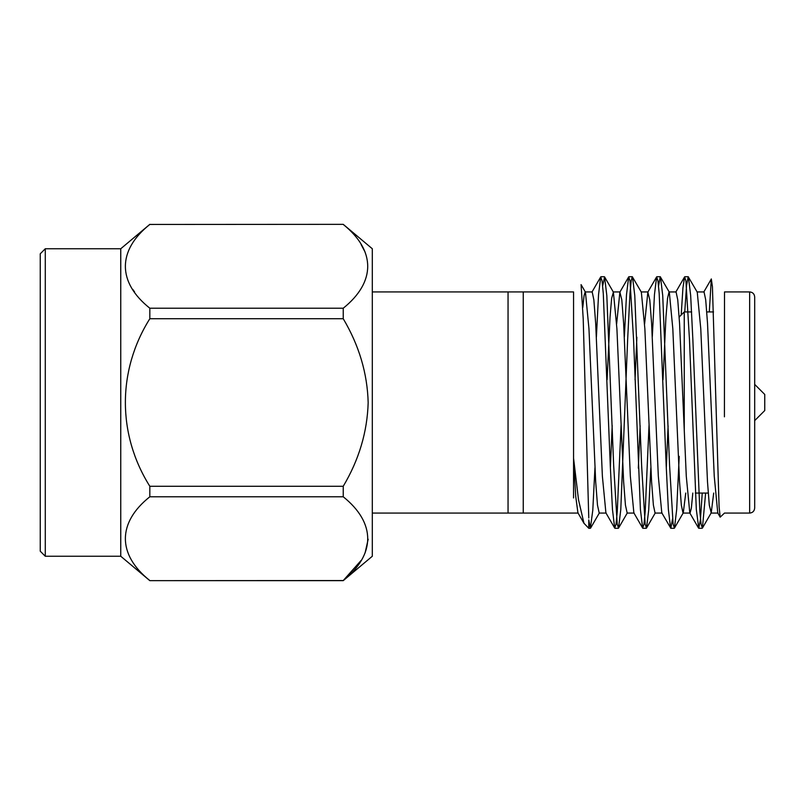 <?xml version="1.0" encoding="UTF-8"?>
<svg xmlns="http://www.w3.org/2000/svg" width="805" height="805" viewBox="0 0 805 805"><rect width="100%" height="100%" fill="white"/><g stroke="black" fill="none" stroke-linecap="round" stroke-linejoin="round"><path stroke-width="1.21" d="M754.688 384.388L764.75 394.45L764.75 410.55L754.688 420.613M372.313 291.923L523.25 291.923L523.25 513.077L372.313 513.077M508.046 291.923L508.046 513.077M523.25 291.923L573.562 291.923M573.562 291.953L573.562 497.963M583.957 523.26L577.93 512.835L575.726 496.423L573.562 458.226L578.543 499.945L583.957 523.26L588.767 528.281L590.377 528.281L588.767 519.889L588.767 528.281M599.202 513.067L597.481 505.127L595.68 481.652L588.958 328.772L585.446 292.165L581.079 284.628L583.212 318.961L588.767 517.987M717.758 512.835L714.246 476.228L707.525 323.348L705.713 299.873L704.043 291.933L696.989 291.933M692.803 493.063L691.364 508.116L690.066 513.067L683.012 513.067L681.342 505.127L679.531 481.662L672.819 328.772L669.307 292.175L660.251 276.719L658.55 286.037M689.794 512.825L686.283 476.218L679.561 323.348L677.75 299.873L676.079 291.933L669.036 291.933L667.566 298.202L665.946 317.039L663.008 379.769M668.1 425.885L666.288 468.329M672.527 518.963L670.837 528.281L661.79 512.845L658.319 476.218L651.597 323.348L649.786 299.873L647.844 292.175L644.604 324.002M640.146 425.724L638.325 468.168M633.867 512.825L630.345 476.228L623.634 323.348L621.822 299.873L619.88 292.165L616.64 323.892M612.192 425.553L610.371 468.017M605.903 512.825L602.382 476.218L595.67 323.348L593.859 299.873L592.188 291.933L585.175 291.933L584.048 295.747L582.79 307.48M713.703 493.063L711.228 512.835L709.296 505.127L707.484 481.662L700.773 328.782L697.251 292.175L688.205 276.719L686.544 285.604L684.753 311.938M685.749 493.063L683.274 512.825L674.459 528.08L673.121 524.136L669.569 465.391L662.726 295.536L660.482 276.92M662.102 513.067L655.059 513.067L653.388 505.127L651.577 481.652L644.865 328.772L641.354 292.165L632.297 276.719L631.201 280.854L629.973 293.573L627.638 339.609L620.796 509.464L618.562 528.08L617.224 524.146L613.662 465.391L606.819 295.536L604.585 276.92L602.653 286.037M636.866 337.265L635.054 379.759M627.176 513.067L625.435 505.127L623.623 481.642L616.912 328.772L613.4 292.165L611.659 298.192L610.039 317.019L607.101 379.749M709.306 311.938L711.308 278.943L712.425 286.62L719.086 506.687L720.203 517.142L724.49 513.087M702.232 493.063L700.441 519.396L698.78 528.281L696.315 509.464L689.472 339.609L685.91 280.854L684.572 276.92L682.932 287.959L681.201 314.986M670.595 528.08L668.361 509.464L666.178 465.391L659.184 293.594L657.967 280.875L656.618 276.92L654.455 294.61L652.302 336.752M649.031 425.231L645.208 511.427L643.99 524.146L642.652 528.08L640.408 509.464L633.565 339.609L630.013 280.854L628.675 276.92L626.501 294.66L624.348 336.903M621.078 425.241L617.264 511.427L616.036 524.146L614.698 528.08L612.464 509.464L610.271 465.391L603.287 293.594L602.06 280.875L600.721 276.92L598.538 294.711L596.394 337.064M705.633 493.063L702.413 528.08L701.075 524.146L699.847 511.427L692.864 339.609L690.67 295.536L688.436 276.92M679.219 456.375L676.693 509.464L674.459 528.08M650.842 467.735L648.689 510.219L646.506 528.08L645.167 524.146L641.615 465.391L634.773 295.536L632.529 276.92M594.945 467.755L592.792 510.229L590.367 528.281M724.51 291.923L749.656 291.923C752.715 292.225 754.386 293.895 754.688 296.954L754.688 508.046C754.386 511.105 752.715 512.775 749.656 513.077L749.656 291.923M724.51 292.527L724.419 416.829M684.25 430.423L684.25 311.938L691.656 311.938M706.78 311.938L713.542 311.938M684.25 311.938L679.219 316.969L679.219 317.764M361.123 560.431L343.232 580.556L149.831 580.657L343.232 580.657L372.313 556.245L372.313 248.755L343.232 224.343L149.831 224.444L343.232 224.343M343.232 486.28L149.831 486.28L149.831 496.776L343.232 496.776L343.232 486.28C359 459.786 367.311 431.903 368.167 402.631C367.392 373.369 359.08 345.395 343.232 318.72L149.831 318.72L149.831 308.224L343.232 308.224L343.232 318.72M368.167 539.229L365.088 552.955M361.123 244.569L365.088 252.046M343.232 308.224C375.754 282.122 375.985 250.737 343.232 224.444M343.232 580.657L343.232 580.556C375.754 554.444 375.985 523.059 343.232 496.776M149.831 580.556C117.128 554.544 117.329 522.606 149.831 496.776M149.831 486.28C117.128 434.267 117.329 370.401 149.831 318.72M149.831 308.224C117.128 282.223 117.329 250.295 149.831 224.444M132.906 289.569L134.576 291.933M45.281 556.245L45.281 248.755L40.25 253.786L40.25 551.214L45.281 556.245L120.75 556.245L120.75 248.755L149.831 224.343M45.281 248.755L120.75 248.755M523.25 513.077L578.201 513.067M718.03 513.067L710.966 513.067M648.116 291.933L641.082 291.933M634.129 513.067L627.105 513.067M620.152 291.933L613.128 291.933M606.175 513.067L599.151 513.067M717.708 512.865L720.183 517.152M703.721 292.145L711.348 278.963M689.744 512.855L698.549 528.08M675.767 292.145L684.572 276.92M647.814 292.155L656.618 276.92M633.837 512.845L642.652 528.08M619.86 292.155L628.675 276.92M605.883 512.835L614.698 528.08M591.906 292.165L600.721 276.92M614.929 528.281L618.321 528.281M642.883 528.281L646.274 528.281M670.827 528.281L674.228 528.281M698.79 528.281L702.171 528.281M600.953 276.719L604.354 276.719M628.916 276.719L632.287 276.719M656.85 276.719L660.261 276.719M684.813 276.719L688.195 276.719M702.413 528.08L711.228 512.835M646.506 528.08L655.33 512.835M618.562 528.08L627.367 512.835M604.585 276.92L613.4 292.165M590.608 528.08L599.423 512.835M724.45 513.077L749.656 513.077M695.329 493.063L708.229 493.063M120.75 556.245L149.831 580.657"/></g></svg>
